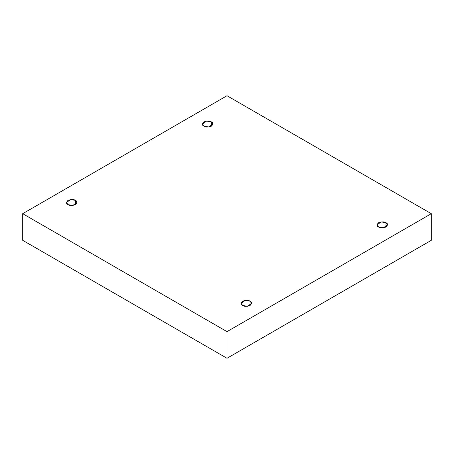 <?xml version="1.0" encoding="UTF-8"?>
<svg xmlns="http://www.w3.org/2000/svg" width="454" height="454" viewBox="0 0 454 454"><rect width="100%" height="100%" fill="white"/><g stroke="black" fill="none" stroke-linecap="round" stroke-linejoin="round"><path stroke-width="0.68" d="M385.991 227L385.991 222.721L381.161 221.904L377.041 224.861L378.579 227C376.616 226.109 376.616 224.685 378.579 222.721C381.979 221.586 384.447 221.586 385.991 222.721C387.954 223.612 387.954 225.036 385.991 227C382.591 228.135 380.117 228.135 378.579 227L383.403 227.817L387.529 224.861L385.991 222.721L385.991 227M250.069 305.474L250.069 301.195L245.239 300.378L241.114 303.334L242.652 305.474C240.688 304.583 240.688 303.159 242.652 301.195C246.051 300.06 248.525 300.06 250.069 301.195C252.027 302.086 252.027 303.51 250.069 305.474C246.664 306.609 244.195 306.609 242.652 305.474L247.481 306.291L251.601 303.334L250.069 301.195L250.069 305.474M75.421 204.646L75.421 200.367L70.597 199.55L66.471 202.507L68.009 204.646C66.046 203.755 66.046 202.331 68.009 200.367C71.409 199.232 73.883 199.232 75.421 200.367C77.384 201.258 77.384 202.683 75.421 204.646C72.021 205.781 69.553 205.781 68.009 204.646L72.839 205.463L76.959 202.507L75.421 200.367L75.421 204.646M211.348 126.172L211.348 121.888L206.519 121.076L202.399 124.033L203.931 126.172C201.973 125.281 201.973 123.851 203.931 121.888C207.336 120.758 209.805 120.758 211.348 121.888C213.312 122.779 213.312 124.209 211.348 126.172C207.949 127.302 205.475 127.302 203.931 126.172L208.761 126.989L212.886 124.033L211.348 121.888L211.348 126.172M227 358.268L431.3 240.319L431.3 213.681L227 331.636L227 358.268L227 331.636L22.7 213.681L227 95.732L431.3 213.681L431.3 240.319L227 358.268L22.7 240.319L22.7 213.681L22.7 240.319L227 358.268M227 331.636L431.3 213.681L227 95.732L22.7 213.681L227 331.636"/></g></svg>
